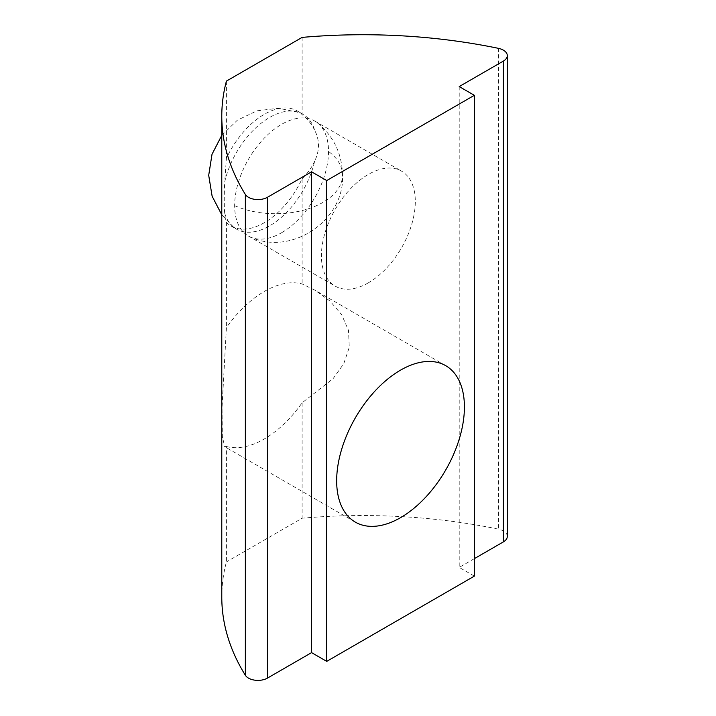 <?xml version="1.0" encoding="UTF-8"?>
<svg xmlns="http://www.w3.org/2000/svg" width="716" height="716" viewBox="0 0 716 716"><rect width="100%" height="100%" fill="white"/><g stroke="black" fill="none" stroke-linecap="round" stroke-linejoin="round"><path stroke-width="0.54" stroke-dasharray="3.58 2.69" d="M281.594 232.736A66.382 38.324 120 0 0 328.528 151.434A66.382 38.324 120 0 0 317.635 123.009A66.382 38.324 120 0 0 314.78 121.049A66.382 38.324 120 0 0 281.594 124.333A66.382 38.324 120 0 0 234.651 205.635A66.382 38.324 120 0 0 248.398 236.02A66.382 38.324 120 0 0 251.522 237.515A66.382 38.324 120 0 0 281.594 232.736M368.364 282.829A66.382 38.324 -60 0 1 335.169 286.123A66.382 38.324 -60 0 1 324.992 232.924A66.382 38.324 -60 0 1 368.364 174.427A66.382 38.324 -60 0 1 401.551 171.142A66.382 38.324 -60 0 1 411.727 224.341A66.382 38.324 -60 0 1 368.364 282.829M226.408 446.498A90.341 52.161 120 0 0 264.267 438.989A90.341 52.161 120 0 0 302.116 402.786L333.101 378.648L343.743 363.755L349.283 347.305L348.504 330.398L341.586 314.548L329.924 300.989L314.986 290.204L302.116 283.957A90.341 52.161 120 0 0 264.267 291.466A90.341 52.161 120 0 0 226.408 327.668L222.014 407.851L222.345 436.357L224.654 446.677L226.408 446.498L226.408 561.926A401.506 231.805 0 0 0 221.781 597.01M302.116 37.402L302.116 114.623A66.382 38.324 120 0 0 297.453 111.043A66.382 38.324 120 0 0 264.267 114.327A66.382 38.324 120 0 0 226.408 158.334L224.699 181.971A66.382 38.324 -60 0 1 269.646 117.433A66.382 38.324 -60 0 1 299.718 112.663A66.382 38.324 -60 0 1 302.832 114.148A66.382 38.324 -60 0 1 314.593 130.07C319.784 140.112 319.784 150.53 314.593 161.306A66.382 38.324 -60 0 1 236.459 229.129A66.382 38.324 -60 0 1 233.604 227.169A66.382 38.324 -60 0 1 224.699 213.207C225.03 217.646 225.603 220.725 226.408 222.434L226.408 327.668M507.295 536.427A13.38 7.724 0 0 0 503.375 530.968A13.38 7.724 0 0 0 498.434 529.151A401.506 231.805 0 0 0 302.116 518.214L226.408 561.926M226.408 81.105L226.408 158.334M224.699 213.207C224.09 205.805 224.09 195.396 224.699 181.971M226.408 222.434A66.382 38.324 120 0 0 231.071 226.023A66.382 38.324 120 0 0 302.116 178.723L302.116 283.957M474.35 576.129L459.216 567.394L474.35 558.65M302.116 402.786L302.116 518.214M302.116 178.723C307.522 173.433 311.684 167.625 314.593 161.306M314.593 130.07C311.684 124.136 307.522 118.99 302.116 114.623M459.216 86.573L459.216 567.394M234.651 205.635A66.919 38.637 0 0 0 305.088 209.77A66.919 38.637 0 0 0 342.534 175.089A66.919 38.637 0 0 0 328.528 151.434M498.434 48.339L498.434 529.151M317.635 123.009C333.71 136.398 342.015 153.761 342.534 175.089C344.942 219.472 292.665 255.88 251.522 237.515M248.398 236.02L335.169 286.123M314.78 121.049L401.551 171.142M445.71 365.67L314.986 290.204M355.369 522.143L224.654 446.677M231.071 226.023L236.459 229.129M297.453 111.043L302.832 114.148M233.604 227.169L221.781 214.827M221.781 135.342L237.381 120.172L257.008 110.81L278.578 108.232L299.718 112.663"/><path stroke-width="1.07" d="M400.539 370.145A90.341 52.161 -60 0 1 445.71 365.67A90.341 52.161 -60 0 1 459.556 438.058A90.341 52.161 -60 0 1 400.539 517.668A90.341 52.161 -60 0 1 355.369 522.143A90.341 52.161 -60 0 1 341.523 449.755A90.341 52.161 -60 0 1 400.539 370.145M498.434 48.339A13.38 7.724 180 0 1 503.375 50.147A13.38 7.724 180 0 1 507.295 55.606A13.38 7.724 180 0 1 503.375 61.075L459.216 86.573L474.35 95.317L326.72 180.548L311.576 171.804L267.417 197.303A13.38 7.724 0 0 1 245.355 194.448A401.506 231.805 180 0 1 221.781 116.198A401.506 231.805 180 0 1 226.408 81.105L302.116 37.402A401.506 231.805 0 0 1 498.434 48.339M221.781 116.198L221.781 597.01A401.506 231.805 0 0 0 245.355 675.269A13.38 7.724 0 0 0 267.417 678.124L311.576 652.625L326.72 661.369L474.35 576.129L474.35 95.317M474.35 558.65L503.375 541.896A13.38 7.724 0 0 0 507.295 536.427L507.295 55.606M311.576 652.625L311.576 171.804M326.72 180.548L326.72 661.369M245.355 675.269L245.355 194.448M267.417 678.124L267.417 197.303M503.375 541.896L503.375 61.075M221.781 214.827L212.124 196.211L208.705 175.313L212.017 154.289L221.781 135.342"/></g></svg>
